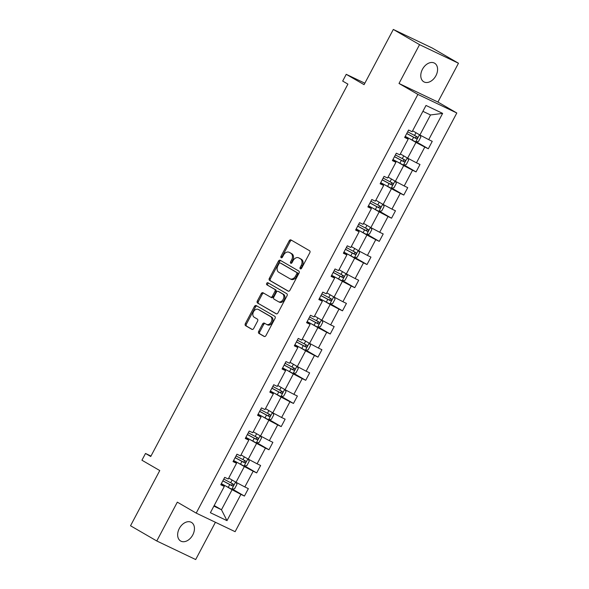 <?xml version="1.0" encoding="UTF-8"?>
<svg xmlns="http://www.w3.org/2000/svg" width="589" height="589" viewBox="0 0 589 589"><rect width="100%" height="100%" fill="white"/><g stroke="black" fill="none" stroke-linecap="round" stroke-linejoin="round"><path stroke-width="0.88" d="M300.346 268.842A1.156 0.832 -64.5 0 0 301.605 268.238L309.799 252.762A1.649 1.185 -64.5 0 0 309.542 250.708L291.003 239.959A1.649 1.185 -64.5 0 0 290.944 239.929A1.649 1.185 -64.5 0 0 289.199 240.82L281.005 256.296A1.156 0.832 -64.5 0 0 282.448 257.135L283.508 255.133A5.279 3.806 -64.5 0 1 289.074 252.276A5.279 3.806 -64.5 0 1 289.273 252.379L290.819 253.277A5.279 3.806 -64.5 0 1 291.643 259.845L290.583 261.855A1.156 0.832 -64.5 0 0 292.026 262.687L293.086 260.684A5.279 3.806 -64.5 0 1 298.66 257.827A5.279 3.806 -64.5 0 1 298.851 257.93L300.397 258.829A5.279 3.806 -64.5 0 1 301.222 265.403L300.162 267.406A1.156 0.832 -64.5 0 0 300.346 268.842M192.78 534.922A10.757 7.443 120.1 0 0 191.44 522.399A10.757 7.443 120.1 0 0 179.314 528.495A10.757 7.443 120.1 0 0 180.654 541.019A10.757 7.443 120.1 0 0 192.78 534.922M435.919 75.709A10.757 7.443 120.1 0 0 434.579 63.192A10.757 7.443 120.1 0 0 422.453 69.281A10.757 7.443 120.1 0 0 423.793 81.805A10.757 7.443 120.1 0 0 435.919 75.709M393.319 29.45L432.23 48.026L458.47 63.237L419.552 44.654L393.319 29.45L364.083 84.661L346.244 74.324L342.673 81.076L347.915 84.117L150.747 456.504L145.505 453.464L141.927 460.215L159.766 470.552L130.53 525.763L156.77 540.974L195.681 559.55L215.412 522.281M258.689 331.371A1.649 1.185 -64.5 0 0 258.946 333.426L264.144 336.444A1.649 1.185 -64.5 0 0 264.211 336.474A1.649 1.185 -64.5 0 0 265.948 335.583L275.048 318.391A1.649 1.185 -64.5 0 0 274.791 316.337L256.252 305.588A1.649 1.185 -64.5 0 0 256.193 305.558A1.649 1.185 -64.5 0 0 254.448 306.449L245.348 323.641A1.649 1.185 -64.5 0 0 245.606 325.695L251.893 329.339A1.649 1.185 -64.5 0 0 251.952 329.369A1.649 1.185 -64.5 0 0 253.69 328.478L257.584 321.123A1.649 1.185 -64.5 0 0 257.327 319.069L254.212 317.257A4.41 3.181 -64.5 0 1 253.461 311.883A4.41 3.181 -64.5 0 1 258.173 309.38A4.41 3.181 -64.5 0 1 258.335 309.468L270.542 316.543A4.41 3.181 -64.5 0 1 271.293 321.925A4.41 3.181 -64.5 0 1 266.581 324.421A4.41 3.181 -64.5 0 1 266.419 324.333L264.387 323.155A1.649 1.185 -64.5 0 0 264.321 323.125A1.649 1.185 -64.5 0 0 262.584 324.016L258.689 331.371L259.742 331.872A1.649 1.185 -64.5 0 0 259.999 333.926L264.535 336.555M419.552 44.654L399.003 83.469L417.895 94.417L196.203 513.107L177.318 502.159L156.77 540.974M288.139 291.135A1.649 1.185 -64.5 0 0 288.198 291.165A1.649 1.185 -64.5 0 0 289.935 290.274L299.043 273.082A1.649 1.185 -64.5 0 0 298.785 271.028L280.239 260.286A1.649 1.185 -64.5 0 0 280.18 260.25A1.649 1.185 -64.5 0 0 278.442 261.141L269.335 278.332A1.649 1.185 -64.5 0 0 269.593 280.386L288.264 291.194M287.049 295.737L277.942 312.928A1.649 1.185 -64.5 0 1 276.204 313.819A1.649 1.185 -64.5 0 1 276.145 313.79L257.599 303.041A1.649 1.185 -64.5 0 1 257.341 300.986L261.236 293.631A1.649 1.185 -64.5 0 1 262.981 292.74A1.649 1.185 -64.5 0 1 263.04 292.77L270.557 297.128A1.649 1.185 -64.5 0 0 270.616 297.158A1.649 1.185 -64.5 0 0 272.361 296.267L274.945 291.386A1.649 1.185 -64.5 0 0 274.688 289.332L266.854 284.796A1.156 0.832 -64.5 0 1 267.936 282.757L286.784 293.683A1.649 1.185 -64.5 0 1 287.049 295.737M221.096 484.143L224.299 485.999L224.291 486.448L220.765 484.762L224.696 477.34L228.215 479.026L236.55 463.293L233.023 461.607L236.955 454.193L240.481 455.871L248.808 440.138L245.282 438.459L249.213 431.038L252.74 432.716L261.067 416.983L257.548 415.304L261.472 407.882L264.998 409.561L273.325 393.835L269.806 392.149L273.73 384.727L277.257 386.413L285.584 370.68L282.065 368.994L285.989 361.572L289.516 363.258L297.843 347.525L294.323 345.846L298.248 338.425L301.774 340.103L310.101 324.37L306.582 322.691L310.513 315.27L314.033 316.948L322.36 301.215L318.84 299.536L322.772 292.115L326.291 293.793L334.626 278.067L331.099 276.381L335.031 268.959L338.55 270.646L346.884 254.912L343.358 253.226L347.289 245.804L350.808 247.49L359.143 231.757L355.616 230.078L359.548 222.657L363.067 224.335L371.401 208.602L367.875 206.923L371.806 199.502L375.326 201.18L383.66 185.447L380.133 183.768L384.065 176.347L387.591 178.033L395.918 162.299L392.392 160.613L396.323 153.192L399.85 154.878L408.177 139.144L404.65 137.458L408.582 130.036L412.109 131.722L426.016 105.453L442.634 113.382L428.726 139.652L432.245 141.338L428.321 148.759L424.794 147.073L416.467 162.807L419.986 164.493L416.055 171.914L412.536 170.228L404.209 185.962L407.728 187.648L403.796 195.062L400.277 193.383L391.943 209.117L395.469 210.796L391.538 218.217L388.018 216.538L379.684 232.272L383.211 233.951L379.279 241.372L375.76 239.694L367.426 255.42L370.952 257.106L367.021 264.527L363.501 262.841L355.167 278.575L358.694 280.261L354.762 287.682L351.243 285.996L342.908 301.73L346.435 303.409L342.503 310.83L338.977 309.151L330.65 324.885L334.177 326.564L330.245 333.985L326.718 332.306L318.391 348.04L321.918 349.719L317.986 357.14L314.46 355.462L306.133 371.188L309.652 372.874L305.728 380.295L302.201 378.609L293.874 394.343L297.393 396.029L293.469 403.45L289.943 401.764L281.616 417.498L285.135 419.177L281.211 426.598L277.684 424.919L269.357 440.653L272.876 442.332L268.952 449.753L265.425 448.074L257.099 463.808L260.618 465.487L256.686 472.908L253.167 471.222L244.833 486.956L248.359 488.642L244.428 496.063L240.908 494.377L227.001 520.647L210.383 512.717L224.291 486.448M417.895 94.417L456.806 112.992L235.121 531.683L196.203 513.107M238.265 463.042L244.339 466.562L236.012 482.295L228.723 478.069M236.012 482.295L244.833 486.956M244.339 466.562L253.167 471.222M233.354 460.988L236.557 462.844L236.55 463.293M250.524 439.887L256.598 443.407L248.271 459.14L240.982 454.914M248.271 459.14L257.099 463.808M256.598 443.407L265.425 448.074M245.613 437.833L248.808 440.138M262.782 416.732L268.856 420.259L260.529 435.985L253.241 431.766M260.529 435.985L269.357 440.653M268.856 420.259L277.684 424.919M257.872 414.685L261.067 416.983M275.048 393.585L281.122 397.104L272.788 412.837L265.499 408.611M272.788 412.837L281.616 417.498M281.122 397.104L289.943 401.764M270.13 391.53L273.333 393.386L273.325 393.835M287.307 370.429L293.381 373.949L285.047 389.682L277.758 385.456M285.047 389.682L293.874 394.343M293.381 373.949L302.201 378.609M282.389 368.375L285.599 370.231L285.584 370.68M299.565 347.274L305.639 350.794L297.305 366.527L290.016 362.301M297.305 366.527L306.133 371.188M305.639 350.794L314.46 355.462M294.647 345.22L297.857 347.076L297.843 347.525M311.824 324.119L317.898 327.639L309.564 343.372L302.282 339.154M309.564 343.372L318.391 348.04M317.898 327.639L326.718 332.306M306.906 322.065L310.101 324.37M324.083 300.964L330.157 304.491L321.822 320.217L314.541 315.998M321.822 320.217L330.65 324.885M330.157 304.491L338.977 309.151M319.172 298.917L322.36 301.215M336.341 277.817L342.415 281.336L334.088 297.07L326.799 292.843M334.088 297.07L342.908 301.73M342.415 281.336L351.243 285.996M331.43 275.762L334.633 277.618L334.626 278.067M348.6 254.662L354.674 258.181L346.347 273.914L339.058 269.688M346.347 273.914L355.167 278.575M354.674 258.181L363.501 262.841M343.689 252.607L346.892 254.463L346.884 254.912M360.858 231.506L366.932 235.026L358.605 250.759L351.316 246.533M358.605 250.759L367.426 255.42M366.932 235.026L375.76 239.694M355.947 229.452L359.143 231.757M373.117 208.351L379.191 211.871L370.864 227.604L363.575 223.386M370.864 227.604L379.684 232.272M379.191 211.871L388.018 216.538M368.206 206.297L371.401 208.602M385.375 185.196L391.449 188.723L383.122 204.449L375.834 200.231M383.122 204.449L391.943 209.117M391.449 188.723L400.277 193.383M380.465 183.15L383.66 185.447M397.634 162.049L403.708 165.568L395.381 181.302L388.092 177.075M395.381 181.302L404.209 185.962M403.708 165.568L412.536 170.228M392.723 159.994L395.926 161.85L395.918 162.299M409.892 138.894L415.967 142.413L407.64 158.147L400.351 153.92M407.64 158.147L416.467 162.807M415.967 142.413L424.794 147.073M404.982 136.839L408.184 138.695L408.177 139.144M442.634 113.382L430.507 114.958L419.898 134.991L412.609 130.765M419.898 134.991L428.726 139.652M399.003 83.469L437.914 102.044L458.47 63.237M437.914 102.044L456.806 112.992M364.856 83.211L346.244 74.324M150.975 456.077L145.505 453.464M213.873 506.12L221.471 509.75L232.081 489.717L226.007 486.197M214.182 505.531L221.471 509.75L227.001 520.647M430.507 114.958L422.902 111.328M232.081 489.717L240.908 494.377M416.298 141.794L428.321 148.759M404.039 164.942L416.055 171.914M391.781 188.097L403.796 195.062M379.522 211.252L391.538 218.217M367.256 234.407L379.279 241.372M354.998 257.562L367.021 264.527M342.739 280.71L354.762 287.682M330.481 303.865L342.503 310.83M318.222 327.02L330.245 333.985M305.963 350.175L317.986 357.14M293.705 373.323L305.728 380.295M281.446 396.478L293.469 403.45M269.188 419.633L281.211 426.598M256.929 442.788L268.952 449.753M244.671 465.943L256.686 472.908M232.412 489.091L244.428 496.063M301.053 268.82A1.156 0.832 -64.5 0 1 301.215 267.907L302.275 265.904A5.279 3.806 -64.5 0 0 301.45 259.329L300.397 258.829M299.507 258.247A5.279 3.806 -64.5 0 1 299.705 258.335A5.279 3.806 -64.5 0 1 299.904 258.431L301.45 259.329M289.928 252.696A5.279 3.806 -64.5 0 1 290.127 252.777A5.279 3.806 -64.5 0 1 290.325 252.88L291.872 253.778A5.279 3.806 -64.5 0 1 292.696 260.353L291.636 262.355A1.156 0.832 -64.5 0 0 291.474 263.261M291.665 240.349A1.649 1.185 -64.5 0 0 290.252 241.321L282.057 256.804A1.156 0.832 -64.5 0 0 281.895 257.71M280.909 260.669A1.649 1.185 -64.5 0 0 279.488 261.649L270.388 278.833A1.649 1.185 -64.5 0 0 270.646 280.887L288.522 291.246M296.753 273.848A1.156 0.832 -64.5 0 0 296.569 272.412L280.29 262.981A1.156 0.832 -64.5 0 0 279.031 263.585L277.912 265.691A5.279 3.806 -64.5 0 0 278.744 272.265L289.869 278.715A5.279 3.806 -64.5 0 0 290.06 278.818A5.279 3.806 -64.5 0 0 295.634 275.961L296.753 273.848L297.798 274.349A1.156 0.832 -64.5 0 0 297.622 272.913L296.569 272.412M281.262 263.438A1.156 0.832 -64.5 0 1 281.343 263.482L297.622 272.913M290.922 279.215A5.279 3.806 -64.5 0 0 291.113 279.319A5.279 3.806 -64.5 0 0 296.687 276.462L295.634 275.961M297.798 274.349L296.687 276.462M276.528 313.9L257.599 303.041M263.71 293.16A1.649 1.185 -64.5 0 0 262.289 294.132L258.394 301.487A1.649 1.185 -64.5 0 0 258.652 303.541M270.682 297.187L271.61 297.629A1.649 1.185 -64.5 0 0 271.669 297.666A1.649 1.185 -64.5 0 0 273.414 296.768L275.998 291.894A1.649 1.185 -64.5 0 0 275.74 289.84L266.854 284.796M268.665 283.176A1.156 0.832 -64.5 0 0 267.907 285.297M278.361 301.649A4.41 3.181 -64.5 0 0 278.523 301.737A4.41 3.181 -64.5 0 0 283.235 299.241A4.41 3.181 -64.5 0 0 282.492 293.859L278.185 291.364A1.649 1.185 -64.5 0 0 278.126 291.334A1.649 1.185 -64.5 0 0 276.388 292.225L273.804 297.106A1.649 1.185 -64.5 0 0 274.062 299.16L278.361 301.649M279.414 302.157A4.41 3.181 -64.5 0 0 279.576 302.238A4.41 3.181 -64.5 0 0 284.288 299.742A4.41 3.181 -64.5 0 0 283.537 294.36L282.492 293.859M279.112 291.805A1.649 1.185 -64.5 0 1 279.179 291.835A1.649 1.185 -64.5 0 1 279.238 291.864L283.537 294.36M265.05 323.545A1.649 1.185 -64.5 0 0 263.636 324.517L259.742 331.872M267.472 324.841A4.41 3.181 -64.5 0 0 267.634 324.922A4.41 3.181 -64.5 0 0 272.346 322.426A4.41 3.181 -64.5 0 0 271.595 317.044L270.542 316.543M259.057 309.814A4.41 3.181 -64.5 0 1 259.226 309.88A4.41 3.181 -64.5 0 1 259.388 309.969L271.595 317.044M256.922 305.978A1.649 1.185 -64.5 0 0 255.501 306.95L246.401 324.141A1.649 1.185 -64.5 0 0 246.658 326.196L252.276 329.45M413.824 131.472L412.594 130.81M419.817 134.947L420.885 136.965L418.529 141.419L415.643 141.897L405.225 136.376M415.65 135.971C416.497 137.156 416.18 137.752 414.708 137.752L406.889 133.548A10.676 0.427 -152.1 0 1 406.763 133.475M406.719 133.556L416.217 138.629C417.513 138.525 417.829 137.929 417.159 136.847L407.662 131.774M401.565 154.627L400.329 153.957M407.559 158.095L408.626 160.12L406.27 164.574L403.384 165.053L392.966 159.531M403.391 159.126C404.238 160.311 403.921 160.9 402.449 160.907L394.63 156.696A10.676 0.427 -152.1 0 1 394.505 156.63M394.461 156.711L403.958 161.784C405.254 161.673 405.563 161.084 404.901 160.002L395.403 154.929M389.307 177.782L388.07 177.112M395.3 181.25L396.368 183.275L394.012 187.729L391.125 188.208L380.708 182.686M391.133 182.281C391.979 183.466 391.663 184.055 390.19 184.062L382.371 179.851A10.676 0.427 -152.1 0 1 382.246 179.785M382.202 179.866L391.7 184.939C392.996 184.828 393.305 184.232 392.642 183.157L383.144 178.084M377.048 200.93L375.811 200.267M383.041 204.405L384.109 206.43L381.753 210.884L378.86 211.363L368.449 205.841M378.874 205.436C379.721 206.614 379.404 207.21 377.924 207.21L370.113 203.006A10.676 0.427 -152.1 0 1 369.988 202.94M369.944 203.014L379.441 208.086C380.737 207.983 381.046 207.387 380.384 206.305L370.886 201.239M364.79 224.085L363.553 223.422M370.783 227.56L371.85 229.585L369.494 234.032L366.601 234.51L356.19 228.988M366.608 228.584C367.462 229.769 367.146 230.365 365.666 230.365L357.854 226.161A10.676 0.427 -152.1 0 1 357.729 226.095M357.685 226.169L367.175 231.241C368.478 231.138 368.788 230.542 368.125 229.46L358.627 224.387M352.531 247.24L351.294 246.577M358.517 250.715L359.592 252.733L357.236 257.187L354.342 257.665L343.932 252.144M354.35 251.739C355.204 252.924 354.887 253.52 353.407 253.52L345.596 249.316A10.676 0.427 -152.1 0 1 345.471 249.243M345.426 249.324L354.917 254.396C356.212 254.286 356.529 253.697 355.859 252.615L346.369 247.542M340.273 270.395L339.036 269.725M346.258 273.863L347.333 275.888L344.977 280.342L342.084 280.82L331.673 275.299M342.091 274.894C342.945 276.079 342.629 276.668 341.149 276.675L333.337 272.464A10.676 0.427 -152.1 0 1 333.205 272.398M333.168 272.479L342.658 277.552C343.954 277.441 344.27 276.852 343.601 275.77L334.11 270.697M328.014 293.543L326.777 292.88M334 297.018L335.075 299.043L332.719 303.497L329.825 303.976L319.415 298.454M329.833 298.049C330.679 299.234 330.37 299.823 328.89 299.83L321.071 295.619A10.676 0.427 -152.1 0 1 320.946 295.553M320.909 295.634L330.4 300.707C331.695 300.596 332.012 300 331.342 298.925L321.852 293.852M315.748 316.698L314.519 316.035M321.741 320.173L322.816 322.198L320.46 326.645L317.567 327.131L307.156 321.601M317.574 321.204C318.421 322.382 318.112 322.978 316.632 322.978L308.813 318.774A10.676 0.427 -152.1 0 1 308.688 318.708M308.651 318.782L318.141 323.854C319.437 323.751 319.753 323.155 319.083 322.073L309.593 317.007M303.49 339.853L302.26 339.19M309.483 343.328L310.558 345.353L308.194 349.8L305.308 350.278L294.898 344.756M305.316 344.351C306.162 345.537 305.853 346.133 304.373 346.133L296.554 341.929A10.676 0.427 -152.1 0 1 296.429 341.863M296.392 341.937L305.882 347.009C307.178 346.906 307.495 346.31 306.825 345.228L297.335 340.155M291.231 363.008L290.002 362.345M297.224 366.476L298.299 368.5L295.936 372.955L293.05 373.433L282.639 367.911M293.057 367.507C293.904 368.692 293.587 369.288 292.115 369.288L284.296 365.084A10.676 0.427 -152.1 0 1 284.17 365.011M284.126 365.092L293.624 370.164C294.92 370.054 295.236 369.465 294.566 368.383L285.076 363.31M278.972 386.163L277.743 385.493M284.966 389.631L286.04 391.656L283.677 396.11L280.791 396.588L270.38 391.067M280.798 390.662C281.645 391.847 281.328 392.436 279.856 392.443L272.037 388.232A10.676 0.427 -152.1 0 1 271.912 388.166M271.868 388.247L281.365 393.319C282.661 393.209 282.978 392.62 282.308 391.538L272.81 386.465M266.714 409.311L265.484 408.648M272.707 412.786L273.775 414.811L271.419 419.265L268.532 419.743L258.122 414.222M268.54 413.817C269.387 415.002 269.07 415.591 267.597 415.598L259.778 411.387A10.676 0.427 -152.1 0 1 259.653 411.321M259.609 411.402L269.107 416.467C270.403 416.364 270.719 415.768 270.049 414.693L260.552 409.62M254.455 432.466L253.218 431.803M260.448 435.941L261.516 437.966L259.16 442.413L256.274 442.899L245.856 437.369M256.281 436.964C257.128 438.15 256.811 438.746 255.339 438.746L247.52 434.542A10.676 0.427 -152.1 0 1 247.395 434.476M247.351 434.549L256.848 439.622C258.144 439.519 258.453 438.923 257.791 437.841L248.293 432.768M242.197 455.621L240.96 454.958M248.19 459.096L249.257 461.113L246.901 465.568L244.015 466.046L233.597 460.524M244.023 460.119C244.869 461.305 244.553 461.901 243.08 461.901L235.261 457.697A10.676 0.427 -152.1 0 1 235.136 457.631M235.092 457.705L244.59 462.777C245.885 462.674 246.195 462.078 245.532 460.996L236.034 455.923M229.938 478.776L228.701 478.106M235.931 482.244L236.999 484.268L234.643 488.723L231.749 489.201L221.339 483.679M231.764 483.274C232.611 484.46 232.294 485.056 230.814 485.056L223.003 480.852A10.676 0.427 -152.1 0 1 222.878 480.779M222.833 480.86L232.331 485.932C233.627 485.822 233.936 485.233 233.273 484.151L223.776 479.078M302.275 265.904L301.222 265.403M299.904 258.431L298.851 257.93M291.636 262.355L290.583 261.855M292.696 260.353L291.643 259.845M291.872 253.778L290.819 253.277M290.325 252.88L289.273 252.379M282.057 256.804L281.005 256.296M290.252 241.321L289.199 240.82M301.215 267.907L300.162 267.406M270.646 280.887L269.593 280.386M270.388 278.833L269.335 278.332M279.488 261.649L278.442 261.141M281.343 263.482L280.29 262.981M258.394 301.487L257.341 300.986M262.289 294.132L261.236 293.631M273.414 296.768L272.361 296.267M275.998 291.894L274.945 291.386M275.74 289.84L274.688 289.332M279.238 291.864L278.185 291.364M263.636 324.517L262.584 324.016M259.388 309.969L258.335 309.468M246.658 326.196L245.606 325.695M246.401 324.141L245.348 323.641M255.501 306.95L254.448 306.449M259.999 333.926L258.946 333.426M415.716 141.89L419.493 134.756M414.546 135.485L416.003 132.731M412.109 140.086L413.603 137.266M414.708 137.752L416.217 138.629M403.45 165.045L407.227 157.911M402.287 158.64L403.745 155.886M399.85 163.241L401.345 160.422M402.449 160.907L403.958 161.784M391.192 188.193L394.969 181.059M390.028 181.787L391.479 179.041M387.591 186.389L389.079 183.569M390.19 184.062L391.7 184.939M378.933 211.348L382.71 204.214M377.77 204.943L379.22 202.196M375.333 209.544L376.82 206.724M377.924 207.21L379.441 208.086M366.675 234.503L370.452 227.369M365.504 228.098L366.962 225.344M363.074 232.699L364.562 229.879M365.666 230.365L367.175 231.241M354.416 257.658L358.193 250.524M353.245 251.253L354.703 248.499M350.808 255.854L352.303 253.034M353.407 253.52L354.917 254.396M342.157 280.806L345.934 273.679M340.987 274.408L342.445 271.654M338.55 279.009L340.044 276.189M341.149 276.675L342.658 277.552M329.899 303.961L333.676 296.827M328.728 297.555L330.186 294.809M326.291 302.157L327.786 299.337M328.89 299.83L330.4 300.707M317.64 327.116L321.417 319.982M316.47 320.711L317.927 317.964M314.033 325.312L315.527 322.492M316.632 322.978L318.141 323.854M305.382 350.271L309.159 343.137M304.211 343.866L305.669 341.112M301.774 348.467L303.269 345.647M304.373 346.133L305.882 347.009M293.123 373.426L296.9 366.292M291.953 367.021L293.41 364.267M289.516 371.622L291.01 368.802M292.115 369.288L293.624 370.164M280.865 396.574L284.642 389.447M279.694 390.176L281.152 387.422M277.257 394.777L278.752 391.957M279.856 392.443L281.365 393.319M268.606 419.729L272.383 412.594M267.435 413.323L268.893 410.577M264.998 417.925L266.493 415.105M267.597 415.598L269.107 416.467M256.348 442.884L260.117 435.75M255.177 436.478L256.635 433.725M252.74 441.08L254.234 438.26M255.339 438.746L256.848 439.622M244.082 466.039L247.859 458.905M242.918 459.634L244.369 456.88M240.481 464.235L241.976 461.415M243.08 461.901L244.59 462.777M231.823 489.194L235.6 482.06M230.66 482.789L232.11 480.035M228.223 487.39L229.71 484.57M230.814 485.056L232.331 485.932M299.705 258.335L298.66 257.827M290.127 252.777L289.074 252.276M281.306 263.46L280.254 262.959M291.113 279.319L290.06 278.818M271.669 297.666L270.616 297.158M279.576 302.238L278.523 301.737M279.179 291.835L278.126 291.334M267.634 324.922L266.581 324.421M259.226 309.88L258.173 309.38"/></g></svg>
